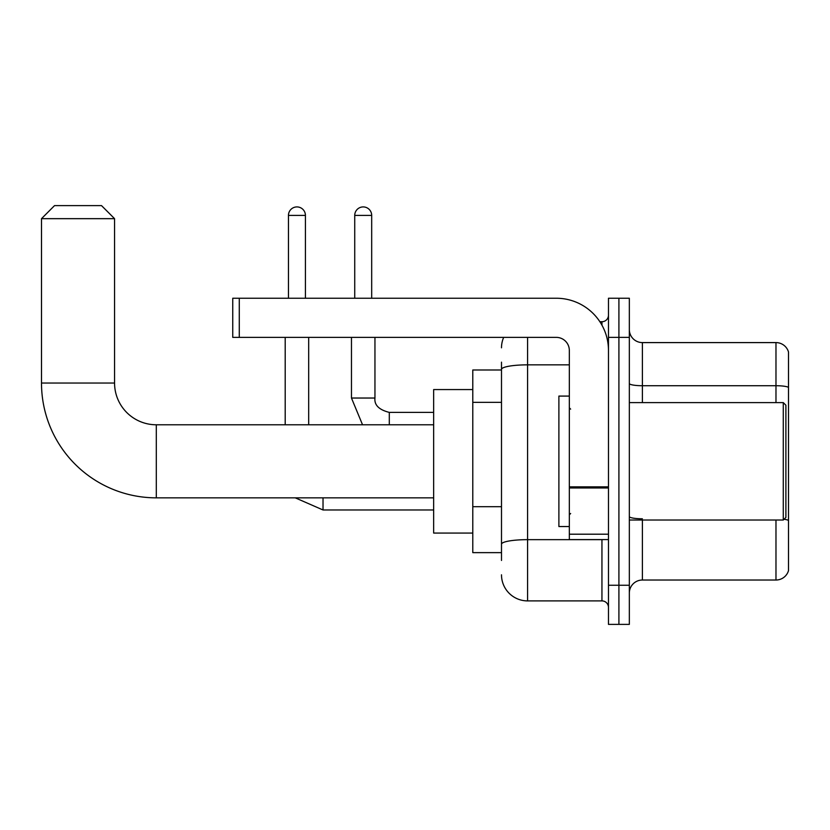 <?xml version="1.0" encoding="UTF-8"?>
<svg xmlns="http://www.w3.org/2000/svg" width="830" height="830" viewBox="0 0 830 830"><rect width="100%" height="100%" fill="white"/><g stroke="black" fill="none" stroke-linecap="round" stroke-linejoin="round"><path stroke-width="1.25" d="M501.496 369.993L472.789 369.993L472.789 552.635L501.496 552.635M501.496 560.458L501.496 362.16M608.473 585.243L608.473 624.388L618.91 624.388L618.91 585.243L618.91 624.388L629.337 624.388L629.337 585.243L618.91 585.243L618.91 337.374L618.91 585.243L608.473 585.243L608.473 337.374L618.91 337.374L618.91 298.24L618.91 337.374L629.337 337.374L629.337 585.243M629.337 337.374L629.337 298.24L608.473 298.24L608.473 337.374M527.59 337.374L527.59 600.899L601.947 600.899L601.947 539.583M599.872 321.718L601.947 321.718A6.526 6.526 0 0 0 608.473 315.203M501.496 394.509L501.496 369.371A26.093 4.534 180 0 1 527.59 364.847L569.328 364.847M608.473 607.425A6.526 6.526 0 0 0 601.947 600.899M501.496 347.812A26.093 26.093 0 0 1 503.675 337.374M527.59 600.899A26.093 26.093 0 0 1 501.496 574.806M629.337 593.077A13.041 13.041 0 0 1 642.389 580.025L775.977 580.025L775.977 520.016M788.5 351.993A13.041 13.041 0 0 0 775.977 342.593A13.041 13.041 0 0 1 788.5 351.993L788.5 570.635A13.041 13.041 0 0 1 775.977 580.025M788.5 387.351A13.041 2.262 180 0 0 775.977 385.722L775.977 342.593L642.389 342.593A13.041 13.041 0 0 1 629.337 329.552A13.041 13.041 0 0 0 642.389 342.593L642.389 402.602M433.654 497.844L156.299 497.844A114.799 114.799 0 0 1 41.5 383.035L41.5 218.663L54.541 205.612L101.509 205.612L114.561 218.663L41.5 218.663M156.299 497.844L156.299 424.784A41.749 41.749 0 0 1 114.561 383.035L114.561 218.663M472.789 389.561L433.654 389.561L433.654 533.067L472.789 533.067M288.456 298.24L288.456 215.395A8.476 8.476 0 0 1 296.933 206.919A8.476 8.476 0 0 1 305.419 215.395L305.419 298.24M308.677 424.784L308.677 337.374M285.198 424.784L285.198 337.374M354.732 298.24L354.732 215.395A8.476 8.476 0 0 1 363.208 206.919A8.476 8.476 0 0 1 371.684 215.395L371.684 298.24M608.473 539.583L569.328 539.583L569.328 486.837L608.473 486.837M608.473 350.426A52.186 52.186 0 0 0 556.287 298.24L239.279 298.24L239.279 337.374L556.287 337.374A13.041 13.041 0 0 1 569.328 350.426L569.328 486.837M239.279 337.374L232.753 337.374L232.753 298.24L239.279 298.24M783.281 402.602L785.896 405.216L785.896 517.412L783.281 520.016L783.281 402.602L629.337 402.602M569.328 396.086L558.891 396.086L558.891 526.542L569.328 526.542M501.496 402.332L472.789 402.332M501.496 506.694L472.789 506.694M604.209 539.583A6.526 1.131 0 0 1 601.947 539.656L527.59 539.656A26.093 4.534 180 0 0 501.496 544.19M601.947 325.163L601.947 321.718M642.389 520.016L642.389 580.025M775.977 402.602L775.977 385.722L642.389 385.722A13.041 2.262 0 0 1 629.337 383.45M788.5 520.42A13.041 2.262 180 0 0 784.028 519.269M642.389 518.781A13.041 2.262 -0 0 1 629.337 516.519M41.5 383.035L114.561 383.035M323.026 497.844L323.026 509.973L295.262 497.844L323.026 509.973L433.654 509.973M288.456 215.395L305.419 215.395M362.544 424.784L351.464 398.037L362.544 424.784L351.464 398.037L374.921 398.037M374.952 337.374L374.952 398.037C374.164 404.999 378.947 409.781 389.301 412.396C378.947 409.781 374.164 404.999 374.952 398.037C374.164 404.999 378.947 409.781 389.301 412.396L389.301 424.784M354.732 215.395L371.684 215.395M608.473 487.967L569.328 487.967M569.328 534.198L608.473 534.198M433.654 424.784L156.299 424.784M433.654 412.396L389.301 412.396M351.464 398.037L351.464 337.374M629.337 520.016L783.281 520.016M570.635 409.128L569.328 407.821M570.635 513.5L569.328 514.797"/></g></svg>
